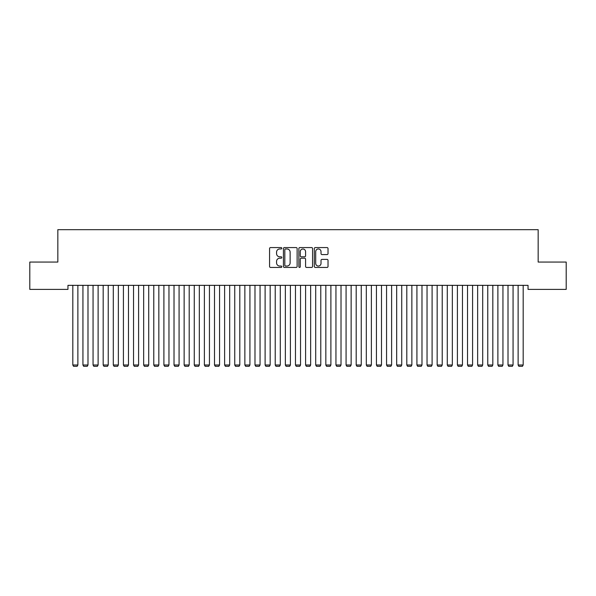 <?xml version="1.0" encoding="UTF-8"?>
<svg xmlns="http://www.w3.org/2000/svg" width="596" height="596" viewBox="0 0 596 596"><rect width="100%" height="100%" fill="white"/><g stroke="black" fill="none" stroke-linecap="round" stroke-linejoin="round"><path stroke-width="0.89" d="M281.804 248.271A0.693 0.693 0 0 0 281.111 247.571L270.554 247.571A0.991 0.991 0 0 0 269.563 248.569L269.563 266.449A0.991 0.991 0 0 0 270.554 267.44L281.111 267.44A0.693 0.693 0 0 0 281.804 266.747A0.693 0.693 0 0 0 281.111 266.047L279.748 266.047A3.181 3.181 0 0 1 276.566 262.873L276.566 261.383A3.181 3.181 0 0 1 279.748 258.202L281.111 258.202A0.693 0.693 0 0 0 281.804 257.509A0.693 0.693 0 0 0 281.111 256.809L279.748 256.809A3.181 3.181 0 0 1 276.566 253.635L276.566 252.145A3.181 3.181 0 0 1 279.748 248.964L281.111 248.964A0.693 0.693 0 0 0 281.804 248.271M327.033 254.574A0.991 0.991 0 0 0 328.024 253.583L328.024 248.569A0.991 0.991 0 0 0 327.033 247.571L315.314 247.571A0.991 0.991 0 0 0 314.315 248.569L314.315 266.449A0.991 0.991 0 0 0 315.314 267.44L327.033 267.44A0.991 0.991 0 0 0 328.024 266.449L328.024 260.385A0.991 0.991 0 0 0 327.033 259.394L322.019 259.394A0.991 0.991 0 0 0 321.02 260.385L321.02 263.395A2.66 2.66 0 0 1 318.368 266.047A2.66 2.66 0 0 1 315.709 263.395L315.709 251.624A2.66 2.66 0 0 1 318.368 248.964A2.66 2.66 0 0 1 321.02 251.624L321.02 253.583A0.991 0.991 0 0 0 322.019 254.574L327.033 254.574M528.041 285.342L67.959 285.342L67.959 289.388L29.8 289.388L29.8 262.061L57.834 262.061L57.834 229.676L538.166 229.676L538.166 262.061L566.2 262.061L566.2 289.388L528.041 289.388L528.041 285.342M297.128 248.569A0.991 0.991 0 0 0 296.137 247.571L284.419 247.571A0.991 0.991 0 0 0 283.42 248.569L283.42 266.449A0.991 0.991 0 0 0 284.419 267.44L296.137 267.44A0.991 0.991 0 0 0 297.128 266.449L297.128 248.569M299.863 247.571L311.581 247.571A0.991 0.991 0 0 1 312.58 248.569L312.58 266.449A0.991 0.991 0 0 1 311.581 267.44L306.567 267.44A0.991 0.991 0 0 1 305.577 266.449L305.577 259.193A0.991 0.991 0 0 0 304.578 258.202L301.256 258.202A0.991 0.991 0 0 0 300.257 259.193L300.257 266.747A0.693 0.693 0 0 1 299.565 267.44A0.693 0.693 0 0 1 298.872 266.747L298.872 248.569A0.991 0.991 0 0 1 299.863 247.571M285.506 248.964A0.693 0.693 0 0 0 284.814 249.657L284.814 265.354A0.693 0.693 0 0 0 285.506 266.047L286.952 266.047A3.181 3.181 0 0 0 290.125 262.873L290.125 252.145A3.181 3.181 0 0 0 286.952 248.964L285.506 248.964M305.577 251.668A2.66 2.66 0 0 0 302.917 249.016A2.66 2.66 0 0 0 300.257 251.668L300.257 255.818A0.991 0.991 0 0 0 301.256 256.809L304.578 256.809A0.991 0.991 0 0 0 305.577 255.818L305.577 251.668M77.875 285.342L77.875 365.013L72.816 365.013L72.816 285.342M77.875 365.013L77.115 366.324L73.569 366.324L72.816 365.013M87.992 285.342L87.992 365.013L82.933 365.013L82.933 285.342M87.992 365.013L87.232 366.324L83.693 366.324L82.933 365.013M98.116 285.342L98.116 365.013L93.058 365.013L93.058 285.342M98.116 365.013L97.357 366.324L93.81 366.324L93.058 365.013M108.234 285.342L108.234 365.013L103.175 365.013L103.175 285.342M108.234 365.013L107.474 366.324L103.935 366.324L103.175 365.013M118.358 285.342L118.358 365.013L113.3 365.013L113.3 285.342M118.358 365.013L117.598 366.324L114.052 366.324L113.3 365.013M128.475 285.342L128.475 365.013L123.417 365.013L123.417 285.342M128.475 365.013L127.715 366.324L124.177 366.324L123.417 365.013M138.6 285.342L138.6 365.013L133.541 365.013L133.541 285.342M138.6 365.013L137.84 366.324L134.294 366.324L133.541 365.013M148.717 285.342L148.717 365.013L143.658 365.013L143.658 285.342M148.717 365.013L147.957 366.324L144.418 366.324L143.658 365.013M158.841 285.342L158.841 365.013L153.783 365.013L153.783 285.342M158.841 365.013L158.082 366.324L154.535 366.324L153.783 365.013M168.959 285.342L168.959 365.013L163.9 365.013L163.9 285.342M168.959 365.013L168.199 366.324L164.66 366.324L163.9 365.013M179.083 285.342L179.083 365.013L174.017 365.013L174.017 285.342M179.083 365.013L178.323 366.324L174.777 366.324L174.017 365.013M189.2 285.342L189.2 365.013L184.142 365.013L184.142 285.342M189.2 365.013L188.44 366.324L184.902 366.324L184.142 365.013M199.325 285.342L199.325 365.013L194.259 365.013L194.259 285.342M199.325 365.013L198.565 366.324L195.019 366.324L194.259 365.013M209.442 285.342L209.442 365.013L204.383 365.013L204.383 285.342M209.442 365.013L208.682 366.324L205.143 366.324L204.383 365.013M219.566 285.342L219.566 365.013L214.5 365.013L214.5 285.342M219.566 365.013L218.806 366.324L215.26 366.324L214.5 365.013M229.684 285.342L229.684 365.013L224.625 365.013L224.625 285.342M229.684 365.013L228.924 366.324L225.385 366.324L224.625 365.013M239.808 285.342L239.808 365.013L234.742 365.013L234.742 285.342M239.808 365.013L239.048 366.324L235.502 366.324L234.742 365.013M249.925 285.342L249.925 365.013L244.867 365.013L244.867 285.342M249.925 365.013L249.165 366.324L245.626 366.324L244.867 365.013M260.05 285.342L260.05 365.013L254.984 365.013L254.984 285.342M260.05 365.013L259.29 366.324L255.744 366.324L254.984 365.013M270.167 285.342L270.167 365.013L265.108 365.013L265.108 285.342M270.167 365.013L269.407 366.324L265.868 366.324L265.108 365.013M280.291 285.342L280.291 365.013L275.225 365.013L275.225 285.342M280.291 365.013L279.531 366.324L275.985 366.324L275.225 365.013M290.408 285.342L290.408 365.013L285.35 365.013L285.35 285.342M290.408 365.013L289.649 366.324L286.11 366.324L285.35 365.013M300.533 285.342L300.533 365.013L295.467 365.013L295.467 285.342M300.533 365.013L299.773 366.324L296.227 366.324L295.467 365.013M310.65 285.342L310.65 365.013L305.592 365.013L305.592 285.342M310.65 365.013L309.89 366.324L306.351 366.324L305.592 365.013M320.775 285.342L320.775 365.013L315.709 365.013L315.709 285.342M320.775 365.013L320.015 366.324L316.469 366.324L315.709 365.013M330.892 285.342L330.892 365.013L325.833 365.013L325.833 285.342M330.892 365.013L330.132 366.324L326.593 366.324L325.833 365.013M341.016 285.342L341.016 365.013L335.95 365.013L335.95 285.342M341.016 365.013L340.256 366.324L336.71 366.324L335.95 365.013M351.133 285.342L351.133 365.013L346.075 365.013L346.075 285.342M351.133 365.013L350.373 366.324L346.835 366.324L346.075 365.013M361.258 285.342L361.258 365.013L356.192 365.013L356.192 285.342M361.258 365.013L360.498 366.324L356.952 366.324L356.192 365.013M371.375 285.342L371.375 365.013L366.316 365.013L366.316 285.342M371.375 365.013L370.615 366.324L367.076 366.324L366.316 365.013M381.5 285.342L381.5 365.013L376.434 365.013L376.434 285.342M381.5 365.013L380.74 366.324L377.194 366.324L376.434 365.013M391.617 285.342L391.617 365.013L386.558 365.013L386.558 285.342M391.617 365.013L390.857 366.324L387.318 366.324L386.558 365.013M401.741 285.342L401.741 365.013L396.675 365.013L396.675 285.342M401.741 365.013L400.981 366.324L397.435 366.324L396.675 365.013M411.858 285.342L411.858 365.013L406.8 365.013L406.8 285.342M411.858 365.013L411.098 366.324L407.56 366.324L406.8 365.013M421.983 285.342L421.983 365.013L416.917 365.013L416.917 285.342M421.983 365.013L421.223 366.324L417.677 366.324L416.917 365.013M432.1 285.342L432.1 365.013L427.041 365.013L427.041 285.342M432.1 365.013L431.34 366.324L427.801 366.324L427.041 365.013M442.217 285.342L442.217 365.013L437.159 365.013L437.159 285.342M442.217 365.013L441.465 366.324L437.918 366.324L437.159 365.013M452.342 285.342L452.342 365.013L447.283 365.013L447.283 285.342M452.342 365.013L451.582 366.324L448.043 366.324L447.283 365.013M462.459 285.342L462.459 365.013L457.4 365.013L457.4 285.342M462.459 365.013L461.706 366.324L458.16 366.324L457.4 365.013M472.583 285.342L472.583 365.013L467.525 365.013L467.525 285.342M472.583 365.013L471.823 366.324L468.285 366.324L467.525 365.013M482.7 285.342L482.7 365.013L477.642 365.013L477.642 285.342M482.7 365.013L481.948 366.324L478.402 366.324L477.642 365.013M492.825 285.342L492.825 365.013L487.766 365.013L487.766 285.342M492.825 365.013L492.065 366.324L488.526 366.324L487.766 365.013M502.942 285.342L502.942 365.013L497.883 365.013L497.883 285.342M502.942 365.013L502.19 366.324L498.643 366.324L497.883 365.013M513.067 285.342L513.067 365.013L508.008 365.013L508.008 285.342M513.067 365.013L512.307 366.324L508.768 366.324L508.008 365.013M523.184 285.342L523.184 365.013L518.125 365.013L518.125 285.342M523.184 365.013L522.431 366.324L518.885 366.324L518.125 365.013"/></g></svg>
